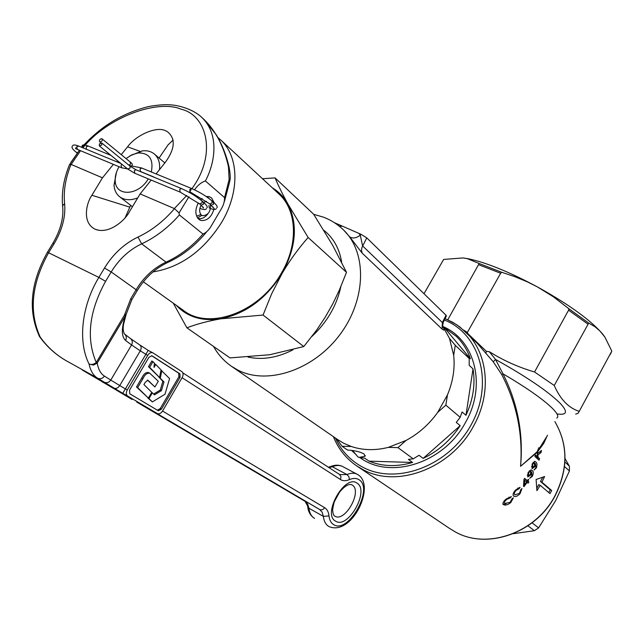<?xml version="1.0" encoding="UTF-8"?>
<svg xmlns="http://www.w3.org/2000/svg" width="644" height="644" viewBox="0 0 644 644"><rect width="100%" height="100%" fill="white"/><g stroke="black" fill="none" stroke-linecap="round" stroke-linejoin="round"><path stroke-width="0.97" d="M101.824 138.71C99.828 138.975 99.104 139.998 99.651 141.769L99.876 141.913C101.881 141.648 102.605 140.633 102.066 138.854L101.824 138.71M140.609 171.505L140.038 168.961L141.728 168.06M121.893 164.284L121.104 165.234L121.579 167.77L127.617 168.945M99.361 143.974L99.369 145.947L101.8 144.972L101.792 143L99.361 143.974M206.796 196.468L209.517 198.875M207.948 213.703C205.066 217.551 201.918 219.153 198.505 218.509L197.821 218.284M206.458 201.355L203.673 202.377M201.121 205.203C199.238 208.857 199.165 211.948 200.912 214.492L196.629 216.191M202.82 215.708L200.421 214.685L202.82 215.708C208.342 215.104 210.878 211.361 210.411 204.478M197.499 217.841L201.975 215.37M119.06 166.724C116.258 171.497 114.97 176.19 115.212 180.795C115.429 196.967 138.629 195.881 148.257 178.863M137.76 197.869C130.466 200.687 124.389 200.284 119.534 196.67C116.226 193.957 114.382 190.117 114.012 185.142L116.459 172.294M129.847 155.896L142.203 150.889C147.138 150.318 151.243 151.404 154.52 154.157C158.496 157.764 160.155 162.924 159.495 169.638M151.324 171.964C153.723 159.229 149.328 152.886 138.138 152.942L131.988 154.769L126.031 158.577M143.346 281.806L183.298 310.328C208.898 330.758 259.604 312.372 281.517 272.911C298.583 244.205 296.981 210.274 279.013 194.045L278.538 193.603M262.519 178.742L275.085 177.897L313.644 214.219L332.843 245.614L346.496 272.332L339.493 289.768L332.803 303.791L325.188 317.251L316.679 330.042L303.791 346.553L269.723 354.739L229.989 357.903L186.889 327.812L173.26 303.163M275.085 177.897C278.144 185.271 282.426 193.989 287.949 204.059L308.138 237.507L346.496 272.332M308.138 237.507C298.639 248.198 289.993 260.096 282.217 273.217L271.663 293.785L263.058 315.053L303.791 346.553M263.058 315.053L220.763 318.82C207.851 321.098 196.557 324.101 186.889 327.812M272.235 187.758C278.82 191.679 284.06 197.112 287.949 204.059C298.1 224.289 296.192 247.344 282.217 273.217C266.503 298.438 246.016 313.636 220.763 318.82C202.152 321.533 187.332 317.041 176.303 305.337M565.013 458.576L569.385 466.159L569.417 471.006L555.627 500.686L538.601 527.879L534.391 530.704L513.155 533.715M353.105 451.098L352.405 450.454M388.308 447.387L397.944 447.612L413.207 458.834L397.944 447.612L406.026 440.456L388.308 447.387C375.178 450.655 362.854 450.357 351.326 446.501L342.028 446.276L347.51 450.035L342.02 446.268L336.82 439.023M351.326 446.501L343.727 443.265L337.553 439.53L231.832 366.557M347.51 450.027L347.502 450.027C354.651 450.454 360.197 451.79 364.15 454.044L364.963 456.298L358.99 457.409L357.806 456.797L352.526 450.47M470.434 358.772L444.223 327.514L456.403 336.434C462.69 342.576 467.367 350.022 470.434 358.772L466.626 355.166L469.21 358.475L455.268 345.305L469.21 358.475L469.202 365.325L473.018 368.891C475.497 384.194 473.155 399.658 465.966 415.291L462.07 411.951L460.194 417.304L445.841 405.165L460.194 417.304L456.258 422.4L460.194 425.684C450.631 440.246 438.282 451.146 423.156 458.391L419.027 455.308L413.207 458.834L408.401 459.405L412.587 462.456C396.994 466.997 382.488 466.57 369.06 461.168L364.705 458.158L358.99 457.409M455.268 345.297L449.48 338.374L453.69 355.311L455.268 345.305M445.849 405.157L447.459 394.893L437.703 412.377L445.841 405.165M369.06 461.168L412.587 462.456M423.156 458.391L460.194 425.684M465.966 415.291L473.018 368.891M449.48 338.374L442.597 325.961L444.223 327.514M437.703 412.377C429.113 424.348 418.552 433.71 406.026 440.456M453.69 355.311C455.075 368.36 452.998 381.554 447.459 394.893M442.613 326.323C444.722 330.066 444.545 330.992 442.082 329.1L362.105 253.06L349.628 236.775L343.711 230.133M358.909 233.466L360.294 235.221L362.596 245.911L442.364 322.531L446.042 315.246L366.774 237.869L360.898 234.255L334.389 222.671M446.042 315.246L446.397 316.003L443.587 321.67L442.364 322.531L442.082 329.1M342.254 226.205L339.332 226.237M360.898 234.255L360.294 235.221C356.019 238.264 352.469 238.779 349.628 236.775M443.442 326.766C475.063 340.338 486.735 385.587 465.596 422.255C444.078 463.141 389.974 480.174 359.883 457.53M547.489 435.191L543.681 443.483L537.708 451.629L537.845 453.448L541.451 450.43L541.049 452.531L537.941 454.865L538.086 457.377L539.535 458.657L539.076 460.186L534.874 456.483L535.333 454.946L537.426 456.789L537.112 452.305L520.561 466.312L537.177 451.71L538.899 447.677L537.78 451.001L546.579 436.857M506.731 499.39C504.55 501.274 503.986 502.634 505.025 503.487L510.201 502.24L511.956 498.875L513.357 497.836L510.805 502.529C508.019 504.743 505.725 505.5 503.922 504.807L503.544 504.582C502.36 503.366 503.262 501.491 506.256 498.971L511.4 496.58L510.29 497.82L506.731 499.39L506.12 499.084M527.066 482.332L524.015 486.639L523.532 486.236L523.942 479.402L524.61 478.379L527.396 480.69L528.273 479.313L528.748 479.716L527.879 481.092L528.901 481.937L528.088 483.185L526.502 482.058M516.053 490.43C514.242 492.571 513.864 494.045 514.91 494.858L519.491 493.336L520.771 489.714L521.946 488.571L520.07 493.626C517.712 496.081 515.723 496.983 514.097 496.331L513.679 496.081C512.455 494.898 513.083 492.877 515.578 490.012L520.046 487.291L519.153 488.651L516.053 490.43L515.466 490.14M550 493.602L551.675 490.519L541.926 482.195L544.591 476.56L536.09 479.514L536.919 490.656L540.219 485.326L550 493.602M532.346 476.335L529.682 478.275L531.992 475.844L531.638 471.98L530.841 475.047L527.71 476.906L528.136 472.39L531.332 469.999L532.081 470.474C533.514 471.239 533.618 473.163 532.403 476.23L532.346 476.335M535.679 461.893C537.072 462.674 537.313 464.662 536.396 467.866L534.005 470.048L535.985 467.472L535.381 463.463L534.882 466.61L532.073 468.663L532.145 463.97L534.906 461.402L535.679 461.893L534.464 461.313M604.563 336.611L602.446 333.801C590.508 320.004 568.773 304.338 537.233 286.813L553.566 296.916L568.837 308.734L568.588 310.175L534.544 371.982C518.452 367.265 503.366 360.495 489.311 351.696L486.397 351.358L467.117 332.884L500.662 273.257L501.748 272.283L514.789 276.638L527.428 281.895L537.233 286.813C508.857 271.688 485.681 262.301 467.705 258.647L462.964 257.93L443.636 259.452L424.002 293.728M463.809 330.195L467.464 332.578M489.311 351.696L495.526 359.449L502.98 373.81C517.671 403.031 523.532 433.863 520.561 466.312C523.033 434.201 516.754 403.619 501.724 374.567L493.248 361.799L476.898 342.938M537.708 451.629L537.78 451.001M537.177 451.71L537.112 452.305M447.765 319.794L479.168 263.509L501.748 272.283M568.837 308.734L588.713 323.063L595.12 326.854L599.87 330.936L604.885 337.086L611.8 351.077L579.23 411.355L578.03 413.335L575.664 414.124M534.544 371.982L554.251 385.474L588.713 323.063M579.23 411.355C568.596 407.966 560.272 399.336 554.251 385.474M479.168 263.509L467.27 258.638L462.964 257.93M356.253 454.785L351.455 450.325M501.724 374.567L502.98 373.81C526.293 387.511 542.739 398.99 552.319 408.256C557.487 413.464 558.984 416.749 556.81 418.109M493.248 361.799L495.526 359.449C526.035 376.442 547.497 390.964 559.91 403.015C568.169 411.79 567.195 415.428 556.98 413.939M486.397 351.358L485.97 352.872M548.76 492.555L550.242 489.818L540.477 481.487L541.926 482.195M550.242 489.818L551.675 490.519M536.798 488.249L538.77 484.618L540.219 485.326M540.477 481.487L542.787 477.236M537.74 459.003L538.046 457.948L536.597 456.668L538.086 457.377M538.046 457.948L539.535 458.657M537.281 454.559L537.941 454.865M539.736 451.919L541.049 452.531M537.177 453.126L537.845 453.448M535.188 455.429L537.426 456.789M535.913 467.633L536.396 467.866M534.681 463.133L535.381 463.463M534.343 466.345L534.882 466.61M534.56 465.878L534.23 462.73L532.644 464.171L532.709 467.303L534.56 465.878M531.477 466.707L532.709 467.303M532.161 463.938L532.644 464.171M531.904 475.988L532.403 476.23M530.906 471.617L531.638 471.98M530.318 474.717L530.873 474.99M530.873 469.895L532.081 470.474M530.584 474.282L530.471 471.255L528.652 472.599L528.491 475.61L530.584 474.282M527.219 474.99L528.491 475.61M528.152 472.358L528.652 472.599M524.393 478.709L527.396 480.69M523.653 484.682L524.409 485.053L526.583 481.937L524.643 480.335L524.409 485.053M523.918 479.981L524.643 480.335M526.784 482.195L527.42 481.221L528.901 481.937M528.193 479.442L528.748 479.716M527.42 481.221L526.478 480.247M526.398 480.368L527.879 481.092M519.491 493.344L520.07 493.626M517.832 487.991L519.153 488.651M510.209 502.231L510.805 502.529M502.739 504.18L505.951 503.898M508.945 497.144L510.29 497.82M148.394 398.089L137.647 387.608L142.92 378.672C144.803 374.567 147.114 372.763 149.843 373.262L158.287 381.264L154.93 386.972L147.83 380.185L145.214 382.367L143.918 384.573L151.775 392.333L148.394 398.089L136.512 386.98L141.777 378.052C143.821 373.753 146.132 371.95 148.7 372.651L149.046 372.836M137.647 387.608L136.512 386.98M154.93 386.972L147.404 380.065M161.805 370.574L160.275 378.269L163.97 381.94L161.427 390.634L154.423 394.869L152.346 392.824L148.965 398.572L147.83 397.952L152.37 401.912L165.009 394.225L169.589 378.567L161.016 370.163M148.965 398.572L152.37 401.912M159.197 377.328L162.827 381.337L160.3 390.014L153.602 394.064M160.275 378.269L159.132 377.658M163.97 381.94L162.827 381.337M161.427 390.634L160.3 390.014M152.346 392.824L151.702 392.47M155.784 364.464L154.037 367.418L154.351 362.999L151.847 360.97L148.474 366.694L159.559 377.521L161.064 369.93L155.784 364.464L154.632 363.86L154.246 364.52M152.998 361.582L149.617 367.305L148.474 366.694M149.617 367.305L159.559 377.521M151.573 355.673L178.758 373.222L178.895 376.756L160.259 408.546L157.418 410.212M182.155 377.569L162.562 411.001C160.96 413.4 159.253 414.269 157.45 413.625L127.633 396.028C126.015 394.724 125.894 392.695 127.27 389.966L147.685 355.399C149.247 353.073 150.938 352.204 152.773 352.775L181.93 371.677C183.395 372.981 183.476 374.945 182.155 377.569M147.685 355.399L140.287 350.843C141.583 348.283 141.422 346.319 139.804 344.951L148.176 350.376L122.771 393.315L127.633 396.028M152.113 355.882L179.926 373.834L180.062 377.376L161.419 409.19L158.352 410.759L129.75 393.774L129.533 390.143L148.885 357.364L151.895 355.77M152.749 411.001L157.361 413.585L152.741 411.001M132.06 399.457L101.454 381.256M106.574 384.275L102.058 381.763M206.233 196.557L208.97 196.581L211.562 197.893L214.194 202.731M214.178 208.358C211.763 216.859 207.416 220.908 201.145 220.506L198.835 219.322C195.06 215.265 194.891 209.791 198.328 202.9M159.068 158.03L168.036 144.916L173.139 140.006M121.249 154.641L127.576 146.824C136.222 134.902 156.669 126.111 165.371 130.668L167.07 131.457C175.756 138.138 175.249 148.337 165.548 162.055L156.081 173.92M188.99 196.67L179.048 212.931L179.378 214.951C168.173 227.702 155.598 237.33 141.656 243.843C129.219 249.783 119.068 259.162 111.203 271.961L105.576 281.339C89.089 311.326 85.982 338.382 96.254 362.5L97.22 363.095L93.517 365.1L89.073 364.013C77.747 341.892 81.506 305.852 98.87 277.403L104.505 268.017C113.175 253.937 124.348 243.609 138.025 237.032C151.59 230.665 163.753 221.19 174.5 208.632L140.134 193.916L129.38 211.812C125.532 219.741 109.319 234.794 95.264 229.272C81.466 222.703 86.626 202.433 91.899 195.269L102.468 177.825L71.154 164.445L69.608 164.582L69.23 165.323M229.892 180.602C230.544 178.404 230.278 173.936 229.103 167.207L228.467 166.748C223.959 146.848 215.957 131.231 204.454 119.913L204.003 119.486M130.619 205.323L125.137 217.72M224.442 201.379L229.755 181.536L229.135 179.491L228.467 166.748M229.047 166.965C226.302 155.244 222.132 144.642 216.521 135.151L204.462 119.905L201.83 117.45C219.499 134.234 215.233 162.489 205.412 180.972L224.579 197.619L229.135 179.491M126.16 314.602L97.22 363.095C98.323 369.406 100.722 373.729 104.409 376.08C102.549 378.64 100.247 379.332 97.518 378.149C93.324 375.549 90.506 370.839 89.073 364.013C91.351 364.931 93.742 364.432 96.254 362.5L124.477 315.085L130.78 298.687L136.246 289.518C143.894 277.009 153.827 267.888 166.039 262.14C179.732 255.861 192.049 246.507 202.989 234.07C206.45 232.556 209.397 229.522 211.844 224.965L220.828 209.678C223.404 205.637 224.651 201.62 224.579 197.619M205.412 180.972C201.443 182.196 197.813 185.142 194.512 189.811M202.989 234.07L179.378 214.951M200.622 199.857L202.176 198.465M179.048 212.931L174.5 208.632M70.84 162.505L79.437 150.245L69.608 164.582M83.913 144.948L89.927 138.846M71.009 164.405C65.495 178.074 63.354 191.155 64.601 203.649C65.785 216.464 62.299 229.795 54.152 243.633L48.646 252.698C31.5 283.634 28.69 311.777 40.226 337.102C47.157 346.786 55.666 354.57 65.744 360.455L65.696 360.423M105.576 281.339L98.87 277.403L47.463 252.198C30.389 282.797 27.732 310.891 39.493 336.49L39.171 335.862M122.771 393.315L97.518 378.149L65.744 360.455C55.537 354.522 46.899 346.681 39.775 336.917L39.63 336.707M104.409 376.08L110.76 380.081L131.585 344.942L125.572 340.443C126.828 337.891 126.457 335.725 124.437 333.962C123.141 331.652 122.851 328.424 123.568 324.278L125.862 315.447M125.572 340.443C121.354 336.619 121.297 328.384 125.403 315.745L124.477 315.085L126.264 314.079L131.827 299.693L130.78 298.687M102.468 177.825L113.376 164.357M151.179 180.07L140.134 193.916M128.977 165.25L130.482 164.131L130.225 162.079M88.252 146.099L86.248 146.735L86.409 149.118M209.332 208.117L208.906 205.492M213.269 201.991L213.615 204.14L211.353 205.211L210.878 204.808M211.812 200.751L212.158 202.9L209.896 203.979L190.35 192.097M191.88 188.66L189.867 189.392L189.948 191.896M121.338 167.665L77.344 149.376L76.757 146.784L78.665 146.067M77.634 152.515L76.491 152.459L77.272 153.079M203.118 207.11L203.464 207.996L201.025 205.122L203.544 204.212L203.48 202.224L202.015 200.976C196.492 196.855 192.91 193.763 181.334 188.499L181.624 188.62M201.025 205.122L199.551 203.882L202.079 202.973L202.015 200.976M199.551 203.882L180.199 192.137L179.716 189.433L181.334 188.499L136.246 169.863M179.909 192.025L134.87 173.292L134.338 170.636L135.948 169.742L130.048 166.128L101.792 143M134.588 173.18L127.681 169.002L130.072 168.068L130.048 166.128M78.946 150.044L79.003 150.785M279.013 194.045L220.667 139.925C239.013 156.46 239.962 192.025 221.52 222.591C203.448 250.918 180.594 267.365 152.958 271.929M534.391 530.704L527.959 525.794M569.417 471.006L564.506 466.514M532.073 522.823L538.601 527.879M564.901 462.014L569.385 466.159M344.266 230.665L343.349 229.787C367.217 252.408 366.46 299.541 339.782 334.816C313.37 370.268 267.228 385.418 237.725 370.026L231.164 366.09C223.766 360.849 217.889 354.281 213.518 346.4M248.061 357.082C262.366 360.205 277.339 357.782 292.964 349.821M311.938 336.434C327.096 322.217 336.732 305.602 340.869 286.58M341.65 262.132C339.372 248.471 333.391 237.813 323.699 230.158M362.105 253.06L361.493 250.154L361.936 247.489L366.774 237.869M554.886 421.635C568.201 444.505 568.29 469.21 555.144 495.751C535.856 533.119 487.106 550.097 455.236 531.88L449.544 528.434L455.187 531.855C486.848 550.016 535.703 533.079 555.031 495.622C568.169 469.049 568.113 444.392 554.878 421.651M335.411 438.049C341.231 450.784 350.272 460.452 362.516 467.053C396.31 485.52 448.659 466.079 471.102 424.863C494.069 383.896 480.424 334.647 445.084 320.301L444.408 320.012M446.775 319.4L457.047 324.946L466.087 332.344C488.176 353.516 492 393.54 473.453 426.264C451.05 468.639 396.559 488.78 362.435 469.331L356.349 465.668C345.868 458.359 338.213 448.691 333.383 436.648M500.662 273.257L478.734 264.716M587.9 324.085L568.588 310.175M610.029 354.755L611.309 352.397M149.859 381.868L148.716 381.256M142.92 378.672L141.777 378.052M127.27 389.966L119.752 385.555C117.997 388.082 116.049 388.936 113.932 388.099M152.684 352.743L148.184 350.392M178.758 373.222L179.926 373.834M178.895 376.756L180.062 377.376M160.259 408.546L161.419 409.19M82.368 370.091L106.791 384.404M162.538 411.049L324.6 507.657C327.088 509.203 328.553 511.948 328.995 515.884C329.487 520.143 331.048 523.065 333.681 524.651C348.38 534.407 374.18 488.321 358.966 479.7C356.382 478.057 353.202 478.025 349.426 479.611L348.903 476.681L346.955 474.548C350.803 472.938 354.144 472.793 356.969 474.129L358.217 474.853C375.871 486.091 351.801 536.42 328.955 526.551L328.826 526.478C325.775 524.659 323.956 521.294 323.368 516.383L308.911 508.221L307.671 504.059L305.151 501.378L136.737 402.065L319.674 509.533L152.564 410.896M349.426 479.611C345.941 481.092 342.954 481.068 340.467 479.53L182.075 377.706M335.637 521.181C321.96 514.435 344.902 473.799 357.026 483.145C369.97 490.39 348.042 529.521 335.637 521.181M130.587 338.639L139.563 344.806M324.6 507.657C323.216 509.694 321.573 510.322 319.674 509.533L322.169 512.205L323.368 516.383L328.995 515.884M314.554 518.38L314.457 518.323C311.374 516.488 309.531 513.115 308.911 508.221L305.047 501.322M139.901 151.3L127.576 146.824M339.678 491.879L334.164 502.014M334.679 516.086L334.864 516.182C345.136 522.614 362.717 490.841 352.163 485.013L351.664 484.731C348.428 483.596 344.073 486.462 338.599 493.344C335.854 498.239 334.389 498.698 332.634 509.662C332.819 513.381 333.528 515.538 334.759 516.126L334.759 516.126M342.97 466.707L357.967 474.7M328.376 467.23L330.726 466.481C335.001 464.783 338.897 464.767 342.431 466.417C339.581 465.073 336.224 465.185 332.36 466.763L330.098 466.739M138.025 237.032L141.656 243.843L166.039 262.14L168.1 262.317C182.55 255.596 195.309 245.549 206.378 232.186M174.371 208.543L186.808 195.43M189.207 192.387L191.043 189.891M191.928 188.644C217.294 154.157 206.845 115.051 181.085 109.19C157.506 99.128 107.516 117.136 82.907 147.822M80.532 150.704L71.154 164.445M131.899 299.565L137.269 290.549L111.203 271.961L104.505 268.017M52.872 243.287L47.382 252.319M339.758 474.612L346.955 474.548L332.36 466.763L328.955 467.608M314.425 518.307C310.553 515.788 308.323 511.98 307.743 506.884L307.679 506.297M97.896 379.163L82.4 370.107M124.566 334.059L130.466 338.551C132.455 340.29 132.833 342.423 131.585 344.942L140.287 350.843L119.752 385.555L110.76 380.081C108.917 382.608 106.654 383.293 103.958 382.117M340.467 479.53L341.022 476.729L339.485 474.443M64.601 203.649L62.597 205.806C63.877 217.487 60.665 229.932 52.953 243.15L54.152 243.633M69.504 164.647C63.74 178.807 61.438 192.524 62.597 205.806L62.734 207.07M129.565 207.078L91.899 195.269M102.066 138.854L130.458 162.216C132.141 163.375 132.664 164.558 132.028 165.758M110.969 155.397L87.834 145.89C84.42 144.715 82.561 144.626 82.255 145.625L81.555 147.259M210.54 208.592C213.768 209.686 215.676 209.711 216.263 208.656M209.622 203.81L213.438 207.883L213.1 206.99M77.03 149.247L75.557 148.595L75.831 147.645M121.016 163.568L78.367 145.947C75.05 144.763 73.207 144.675 72.828 145.673C71.017 146.904 72.233 149.167 76.491 152.459M199.873 208.374C203.601 209.775 205.742 209.896 206.289 208.737M100.915 142.807L99.651 141.769M216.867 207.787C217.825 206.949 216.714 205.074 213.55 202.16L212.093 200.92C206.619 196.798 203.069 193.707 191.477 188.459L141.39 167.891M140.368 171.457L139.853 171.352M127.681 169.002L99.369 145.947M206.885 207.875C207.883 207.07 206.748 205.186 203.48 202.224M141.253 167.875L129.315 165.532M153.675 176.939L140.489 171.497M120.71 163.318L115.848 161.314M115.212 180.795L114.012 185.142M132.431 206.732L119.712 196.806M164.84 162.94L154.52 154.157M138.138 152.942L142.203 150.889M220.667 139.925L217.905 137.526M313.717 214.331L323.336 217.117C330.847 219.958 337.512 224.184 343.349 229.787M364.963 456.298L365.333 455.646M443.201 322.435L442.565 326.331M344.194 230.6L343.767 230.182M445.076 318.659L452.627 322.225L459.695 326.814L477.695 343.719M449.544 528.434L357.074 466.151M531.477 466.731L532.846 467.391M533.135 462.199L534.23 462.722M527.219 475.014L528.627 475.699M529.336 470.7L530.471 471.247M467.705 258.647L467.27 258.638M148.7 372.651L149.827 373.254M148.176 350.384L152.773 352.775M201.145 220.506L199.519 219.813M201.822 117.45C193.611 109.391 178.501 105.149 170.483 104.875C165.081 104.384 157.836 104.932 148.764 106.534C122.473 112.982 100.174 126.594 81.86 147.387M97.864 379.139L106.646 384.323M137.349 290.412C145.101 277.773 155.091 268.524 167.303 262.68M182.856 372.868L339.791 474.628M98.862 230.311L95.264 229.272"/></g></svg>
